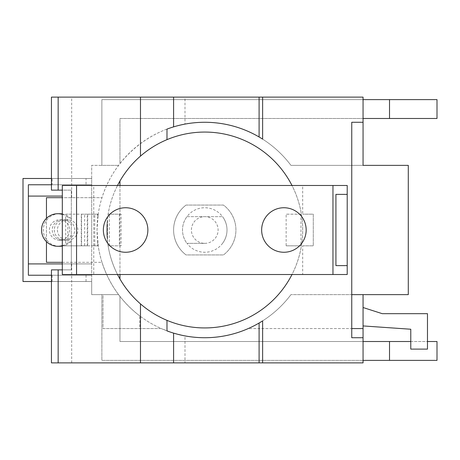 <?xml version="1.0" encoding="UTF-8"?>
<svg xmlns="http://www.w3.org/2000/svg" width="460" height="460" viewBox="0 0 460 460"><rect width="100%" height="100%" fill="white"/><g stroke="black" fill="none" stroke-linecap="round" stroke-linejoin="round"><path stroke-width="0.34" stroke-dasharray="2.3 1.72" d="M97.623 241.276L97.623 245.83L97.974 245.83L97.623 241.276A107.726 107.726 0 0 0 101.993 262.321L46.46 262.321L46.46 197.679L101.993 197.679L62.313 197.679M81.546 214.17L84.64 214.17L84.64 245.83L81.546 245.83L81.546 214.17L97.623 214.17L97.623 218.724L97.974 215.746A107.726 107.726 0 0 1 98.198 214.17L97.031 230L98.198 245.83A107.726 107.726 0 0 1 97.974 244.254M94.748 245.83L94.748 214.17L91.689 214.17L91.689 245.83L97.974 245.83M57.442 230A10.218 10.177 180 0 0 67.66 240.177A10.218 10.177 180 0 0 77.872 230A10.218 10.177 180 0 0 67.66 219.822A10.218 10.177 180 0 0 57.442 230M54.286 230A10.218 10.177 180 0 0 64.504 240.177A10.218 10.177 180 0 0 74.715 230A10.218 10.177 180 0 0 64.504 219.822A10.218 10.177 180 0 0 54.286 230M62.313 213.958A16.284 16.221 90 0 1 71.334 218.822L67.821 217.223L67.821 242.776L71.334 241.161L71.334 269.865L51.445 269.865L51.445 362.882L184.995 362.882L184.995 335.898L172.92 332.913L161.264 328.561L102.994 328.561L102.994 294.636L118.576 294.636L102.994 294.636L102.994 328.561L161.264 328.561A107.726 107.726 0 0 1 118.576 294.636A107.726 107.726 0 0 0 139.794 315.94L139.794 328.561M84.64 245.83L87.699 245.83L87.699 214.17L84.64 214.17M46.46 218.327L46.46 241.672M67.821 217.223A16.284 16.221 -90 0 0 62.313 214.371M62.313 245.628A16.284 16.221 -90 0 0 67.821 242.776M363.061 325.927L410.774 329.233L410.774 349.105L427.478 349.105L427.478 313.674L382.26 313.674L363.061 307.516L363.061 325.927L363.061 307.516M62.313 262.321L101.993 262.321C109.049 284.102 121.653 301.973 139.794 315.94M261.648 230A22.258 22.258 0 0 0 283.906 252.258A22.258 22.258 0 0 0 306.164 230A22.258 22.258 0 0 0 283.906 207.742A22.258 22.258 0 0 0 261.648 230M103.35 230A22.258 22.258 0 0 0 125.609 252.258A22.258 22.258 0 0 0 147.867 230A22.258 22.258 0 0 0 125.609 207.742A22.258 22.258 0 0 0 103.35 230M410.774 341.516L427.478 341.516M363.061 360.381L101.867 360.381L101.867 294.636L118.576 294.636L91.689 294.636L91.689 281.514L51.445 281.514M363.061 118.484L119.956 118.484L119.956 163.564A107.726 107.726 0 0 0 119.956 296.435L119.956 341.516L363.061 341.516M97.623 245.83L81.546 245.83M97.623 218.724A107.726 107.726 0 0 1 101.993 197.679C113.442 160.356 146.562 130.991 184.995 124.102L184.995 97.117L363.061 97.117L363.061 165.364L290.944 165.364A107.726 107.726 0 0 0 184.995 124.102M97.974 215.746L97.974 214.17L97.623 214.17M94.748 214.17L97.974 214.17M51.445 178.486L91.689 178.486L91.689 165.364L118.576 165.364L101.867 165.364L101.867 99.619L363.061 99.619M52.112 275.229L52.112 281.514L86.037 281.514L86.037 275.229L52.112 275.229L86.037 275.229M86.037 281.514L52.112 281.514M52.112 178.486L86.037 178.486L52.112 178.486L52.112 184.77L86.037 184.77L86.037 178.486M86.037 184.77L52.112 184.77M87.699 245.83L91.689 245.83L91.689 294.636L101.867 294.636L101.867 360.381L437 360.381L437 341.516L119.956 341.516L119.956 296.435A107.726 107.726 0 0 0 290.944 294.636A107.726 107.726 0 0 1 248.25 328.561L363.061 328.561L351.75 328.561L351.75 294.636L363.061 294.636L290.944 294.636L408.284 294.636L408.284 165.364L290.944 165.364A107.726 107.726 0 0 0 119.956 163.564L119.956 118.484L437 118.484L437 99.619L101.867 99.619L101.867 165.364L91.689 165.364L91.689 214.17L87.699 214.17M51.445 184.77L91.689 184.77L91.689 263.919L28.37 263.919L28.37 196.081L62.313 196.081M62.313 263.919L91.689 263.919L91.689 281.514L23 281.514L23 178.486L91.689 178.486L91.689 184.77L28.37 184.77L28.37 196.081M28.37 263.919L28.37 275.229L91.689 275.229L51.445 275.229M87.262 245.83L62.313 245.83L62.313 214.17L62.313 245.83L87.262 245.83L87.262 214.17L65.688 214.17L65.688 245.83M59.541 246.284A16.284 16.221 90 0 1 43.32 230A16.284 16.221 90 0 1 59.541 213.716M69.678 230A10.177 10.137 90 0 1 59.541 240.177A10.177 10.137 90 0 1 49.404 230A10.177 10.137 90 0 1 59.541 219.822A10.177 10.137 90 0 1 69.678 230M71.334 241.161L71.334 218.822M71.334 241.178A16.284 16.221 90 0 1 62.313 246.042M71.334 235.066A10.218 10.177 180 0 1 52.262 230A10.218 10.177 180 0 1 71.334 224.934L71.334 269.865L62.313 269.865M71.334 224.934L71.334 190.135L51.445 190.135L51.445 97.117L184.995 97.117M65.688 214.17L71.334 214.17L71.334 218.839M71.674 197.679L71.674 97.117M351.75 294.636L351.75 122.274L363.061 122.274M363.061 294.636L363.061 328.561L248.25 328.561A107.726 107.726 0 0 1 184.995 335.898M363.061 337.726L351.75 337.726L351.75 328.561M184.995 362.882L363.061 362.882L363.061 328.561M71.674 362.882L71.674 262.321M262.625 320.867L259.101 323.018A107.726 107.726 0 0 1 173.592 333.12L166.986 330.889M347.208 265.615L335.921 265.615L335.921 194.384L347.208 194.384M81.282 245.83L81.282 214.17M87.262 214.17L71.334 214.17L71.334 190.135L62.313 190.135M166.986 129.11L173.592 126.879A107.726 107.726 0 0 1 259.101 136.982L262.625 139.133M302.68 245.83L313.283 245.83L313.283 214.17L302.68 214.17L313.283 214.17L313.283 245.83L302.68 245.83L302.68 274.517L347.208 274.517L347.208 185.483L302.68 185.483L302.68 214.17M204.757 243.351A13.351 13.351 0 0 0 218.109 230A13.351 13.351 0 0 0 204.757 216.648A13.351 13.351 0 0 0 191.406 230A13.351 13.351 0 0 0 204.757 243.351L186.955 243.351A22.253 22.253 0 0 0 227.01 230A22.253 22.253 0 0 0 186.955 216.648A22.253 22.253 0 0 0 186.955 243.351L204.757 243.351M109.319 245.83L109.319 214.17L108.111 214.17A97.934 97.934 0 0 1 117.524 185.483L93.748 185.483L93.748 274.517L117.524 274.517A97.934 97.934 0 0 1 108.111 245.83L121.106 245.83L121.106 214.17L108.111 214.17L107.542 218.172L107.542 241.828A97.934 97.934 0 0 1 106.841 231.771L106.823 230A97.934 97.934 0 0 1 230.115 135.407A97.934 97.934 0 0 1 291.991 274.517L117.524 274.517M121.106 214.17L109.319 214.17M119.33 214.17L119.33 245.83M93.748 185.483L62.313 185.483L62.313 274.517L93.748 274.517M119.956 181.01L119.956 278.99A97.934 97.934 0 0 0 301.409 214.17L286.149 214.17L286.149 245.83L301.409 245.83L300.961 245.83L300.961 214.17L301.409 214.17A97.934 97.934 0 0 0 291.991 185.483L302.68 185.483M119.956 185.483L119.956 274.517M119.956 278.99A97.934 97.934 0 0 1 106.823 230L107.312 220.208L107.312 239.792L106.823 230A97.934 97.934 0 0 0 107.312 239.792L107.312 220.208A97.934 97.934 0 0 0 106.823 230L106.841 228.229A97.934 97.934 0 0 1 107.542 218.172M106.841 231.771L106.841 228.229M121.106 245.83L108.111 245.83L107.542 241.828M302.68 274.517L291.991 274.517M186.955 216.648L222.559 216.648L186.955 216.648A22.253 22.253 0 0 0 186.955 243.351M222.559 243.351A22.253 22.253 0 0 0 222.559 216.648M186.064 205.068A31.165 31.165 0 0 0 186.064 254.932L223.456 254.932A31.165 31.165 0 0 0 223.456 205.068L186.064 205.068A31.165 31.165 0 0 0 186.064 254.932L223.456 254.932A31.165 31.165 0 0 0 223.456 205.068L186.064 205.068A31.165 31.165 0 0 0 186.064 254.932M286.149 245.83L300.961 245.83M300.961 214.17L286.149 214.17M117.524 185.483L291.991 185.483M64.504 240.177L67.66 240.177M64.504 219.822L67.66 219.822M59.541 240.177L62.474 240.177M59.541 219.822L62.474 219.822"/><path stroke-width="0.69" d="M62.313 197.679L46.46 197.679L46.46 218.327M46.46 241.672L46.46 262.321L62.313 262.321M62.313 214.371A16.284 16.221 -90 0 0 41.55 230A16.284 16.221 -90 0 0 62.313 245.628M363.061 307.516L382.26 313.674L427.478 313.674L427.478 349.105L410.774 349.105L410.774 329.233L363.061 325.927M427.478 341.516L437 341.516L437 360.381L389.516 360.381L389.516 341.516L410.774 341.516M389.516 360.381L363.061 360.381M363.061 341.516L389.516 341.516M437 118.484L389.516 118.484L389.516 99.619L437 99.619L437 118.484M389.516 118.484L363.061 118.484M363.061 99.619L389.516 99.619M62.313 196.081L28.37 196.081M28.37 263.919L62.313 263.919M51.445 275.229L28.37 275.229L28.37 184.77L51.445 184.77M51.445 281.514L23 281.514L23 178.486L51.445 178.486M57.764 213.716L59.541 213.716A16.284 16.221 90 0 1 62.313 213.958M62.313 246.042A16.284 16.221 90 0 1 59.541 246.284L57.764 246.284M58.161 190.135L51.445 190.135L51.445 97.117L58.161 97.117L58.161 190.135L62.313 190.135M351.75 328.561L363.061 328.561L363.061 337.726L351.75 337.726L351.75 122.274L363.061 122.274L363.061 165.364L408.284 165.364L408.284 294.636L351.75 294.636M363.061 328.561L363.061 294.636M51.445 362.882L51.445 269.865L58.161 269.865L58.161 362.882L51.445 362.882M363.061 337.726L363.061 362.882L173.592 362.882L173.592 333.12M259.101 362.882L259.101 323.018M347.208 194.384L347.208 265.615L335.921 265.615L335.921 194.384L347.208 194.384L347.208 185.483L76.555 185.483L76.555 274.517L332.959 274.517L332.959 185.483M306.164 230A22.258 22.258 0 0 1 283.906 252.258A22.258 22.258 0 0 1 261.648 230A22.258 22.258 0 0 1 283.906 207.742A22.258 22.258 0 0 1 306.164 230M147.867 230A22.258 22.258 0 0 1 125.609 252.258A22.258 22.258 0 0 1 103.35 230A22.258 22.258 0 0 1 125.609 207.742A22.258 22.258 0 0 1 147.867 230M62.313 269.865L58.161 269.865M259.101 136.982L259.101 97.117L58.161 97.117M173.592 126.879L173.592 97.117M363.061 122.274L363.061 97.117L262.625 97.117L262.625 139.133A107.726 107.726 0 0 0 166.986 129.11L166.986 139.644A97.934 97.934 0 0 1 291.991 185.483M262.625 97.117L259.101 97.117M173.592 362.882L58.161 362.882M262.625 362.882L262.625 320.867A107.726 107.726 0 0 1 166.986 330.889L166.986 320.355C157.274 316.279 148.436 310.787 140.478 303.887A97.934 97.934 0 0 1 117.524 274.517M140.478 362.882L140.478 303.887M347.208 265.615L347.208 274.517L332.959 274.517M76.555 274.517L62.313 274.517L62.313 185.483L76.555 185.483M119.956 181.01L119.956 185.483M119.956 274.517L119.956 278.99M117.524 185.483A97.934 97.934 0 0 1 140.478 156.112L140.478 97.117M140.478 156.112C148.436 149.212 157.274 143.721 166.986 139.644M291.991 274.517A97.934 97.934 0 0 1 166.986 320.355"/></g></svg>
